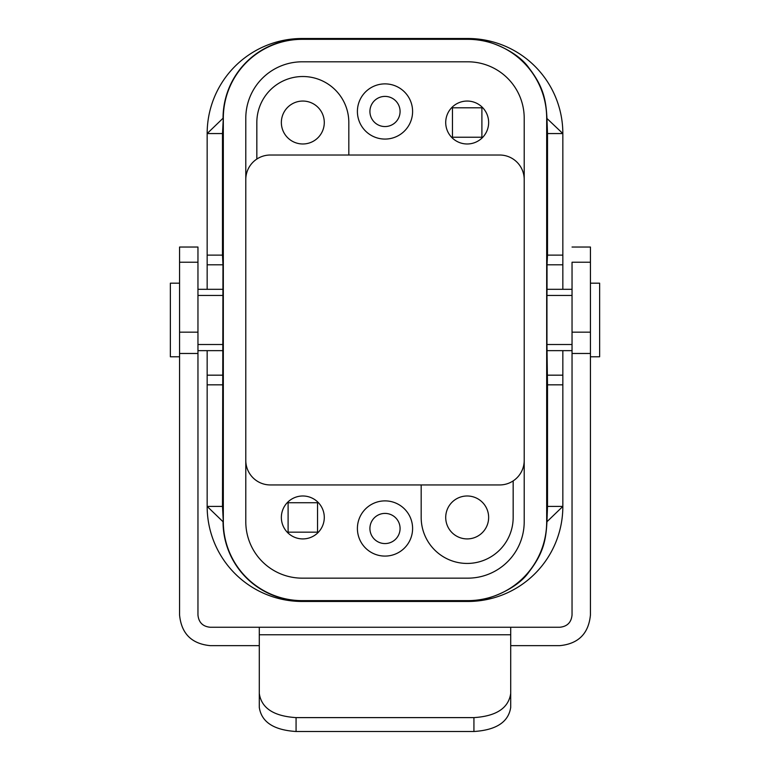<?xml version="1.0" encoding="UTF-8"?>
<svg xmlns="http://www.w3.org/2000/svg" width="770" height="770" viewBox="0 0 770 770"><rect width="100%" height="100%" fill="white"/><g stroke="black" fill="none" stroke-linecap="round" stroke-linejoin="round"><path stroke-width="1.16" d="M590.436 356.78L599.638 356.78L599.638 283.187L590.436 283.187M547.027 375.173L562.841 375.173L562.841 384.827L547.509 384.827L546.95 344.508L572.043 344.508M562.841 375.173L562.841 350.648L547.027 350.648M572.043 350.648L562.841 350.648M572.043 289.318L562.841 289.318L562.841 264.793L547.027 264.793L547.027 289.318L562.841 289.318M562.841 384.827L562.841 506.41L546.95 521.742L547.509 506.41L562.841 506.41A95.057 95.057 0 0 1 467.785 601.466L302.215 601.466L467.785 601.466L467.785 600.898C478.132 603.266 514.726 592.448 528.894 572.062C543.418 553.284 545.997 540.049 546.95 521.742L546.681 521.742A78.896 78.896 0 0 1 467.785 600.629L467.785 600.898M546.681 521.742L546.681 118.224A78.896 78.896 0 0 0 467.785 39.328L467.785 39.058C478.132 36.7 514.726 47.519 528.894 67.895C543.418 86.683 545.997 99.907 546.95 118.224L547.509 133.556L562.841 133.556L562.841 264.793M562.841 255.13L547.509 255.13L547.027 264.793M547.509 133.556L547.509 255.13M546.681 118.224L562.841 133.556A95.057 95.057 0 0 0 467.785 38.5L302.215 38.5A95.057 95.057 0 0 0 207.159 133.556L207.159 289.318L197.957 289.318M467.785 39.328L302.215 39.328A78.896 78.896 0 0 0 223.319 118.224L222.492 133.556L207.159 133.556L223.05 118.224A79.156 79.156 0 0 1 302.215 39.058L302.215 38.5L467.785 38.5L467.785 39.058M467.785 600.629L302.215 600.629A78.896 78.896 0 0 1 223.319 521.742L223.319 118.224M524.206 521.742L524.206 118.224A56.422 56.422 0 0 0 467.785 61.802L302.215 61.802A56.422 56.422 0 0 0 245.794 118.224L245.794 521.742A56.422 56.422 0 0 0 302.215 578.154L467.785 578.154A56.422 56.422 0 0 0 524.206 521.742M547.509 384.827L547.509 506.41M223.319 521.742L222.492 506.41L222.973 264.793L207.159 264.793M207.159 255.13L222.492 255.13L222.492 133.556M222.492 255.13L222.973 264.793M222.492 506.41L207.159 506.41L223.05 521.742A79.156 79.156 0 0 0 302.215 600.898L302.215 601.466A95.057 95.057 0 0 1 207.159 506.41L207.159 350.648L197.957 350.648M222.973 350.648L207.159 350.648M223.05 344.508L197.957 344.508M223.05 295.449L197.957 295.449M222.973 289.318L207.159 289.318M222.973 375.173L207.159 375.173M207.159 384.827L222.492 384.827M245.794 460.412A24.534 24.534 0 0 0 270.318 484.946L499.682 484.946A24.534 24.534 0 0 0 524.206 460.412M524.206 179.545A24.534 24.534 0 0 0 499.682 155.02L348.82 155.02L348.82 122.517A45.998 45.998 0 0 0 302.822 76.519A45.998 45.998 0 0 0 256.833 122.517L256.833 159.063A24.534 24.534 0 0 0 245.794 179.545M467.178 143.98A21.464 21.464 0 0 0 488.642 122.517A21.464 21.464 0 0 0 467.178 101.053A21.464 21.464 0 0 0 445.714 122.517A21.464 21.464 0 0 0 467.178 143.98M371.766 135.693A27.595 27.595 0 0 0 409.217 124.711A27.595 27.595 0 0 0 398.234 87.26A27.595 27.595 0 0 0 360.784 98.242A27.595 27.595 0 0 0 371.766 135.693M421.18 484.946L421.18 517.45A45.998 45.998 0 0 0 467.178 563.438A45.998 45.998 0 0 0 513.166 517.45L513.166 480.904M302.822 538.913A21.464 21.464 0 0 0 324.286 517.45A21.464 21.464 0 0 0 302.822 495.986A21.464 21.464 0 0 0 281.358 517.45A21.464 21.464 0 0 0 302.822 538.913M398.234 504.263A27.595 27.595 0 0 0 360.784 515.255A27.595 27.595 0 0 0 371.766 552.706A27.595 27.595 0 0 0 409.217 541.714A27.595 27.595 0 0 0 398.234 504.263M348.82 155.02L270.318 155.02A24.534 24.534 0 0 0 256.833 159.063M477.467 536.286A21.464 21.464 0 0 0 486.014 507.16A21.464 21.464 0 0 0 456.889 498.613A21.464 21.464 0 0 0 448.342 527.739A21.464 21.464 0 0 0 477.467 536.286M377.772 541.724A15.082 15.082 0 0 1 371.766 521.251A15.082 15.082 0 0 1 392.228 515.255A15.082 15.082 0 0 1 398.234 535.718A15.082 15.082 0 0 1 377.772 541.724M392.228 98.242A15.082 15.082 0 0 1 398.234 118.705A15.082 15.082 0 0 1 377.772 124.711A15.082 15.082 0 0 1 371.766 104.248A15.082 15.082 0 0 1 392.228 98.242M292.533 103.68A21.464 21.464 0 0 0 283.986 132.806A21.464 21.464 0 0 0 313.111 141.353A21.464 21.464 0 0 0 321.658 112.227A21.464 21.464 0 0 0 292.533 103.68M317.538 502.733L317.538 532.166L288.105 532.166L288.105 502.733L317.538 502.733M481.895 107.8L481.895 137.233L452.462 137.233L452.462 107.8L481.895 107.8M179.564 356.78L170.363 356.78L170.363 283.187L179.564 283.187M572.043 295.449L546.95 295.449L547.027 289.318M546.95 295.449L546.95 344.508M179.564 262.233L197.957 262.233L197.957 247.035L179.564 247.035L179.564 353.469L197.957 353.469L197.957 332.168L179.564 332.168M197.957 262.233L197.957 332.168M259.288 627.252L259.288 693.472C261.463 708.14 273.725 716.187 296.075 717.611L473.925 717.611C496.265 716.187 508.537 708.14 510.712 693.472L510.712 627.252L210.22 627.252C202.78 626.52 198.689 622.429 197.957 614.98L197.957 353.469M259.288 645.645L210.22 645.645C191.605 643.826 181.383 633.604 179.564 614.98L179.564 353.469M259.288 693.472L259.288 707.361C261.463 722.019 273.725 730.066 296.075 731.5L473.925 731.5C496.265 730.066 508.537 722.019 510.712 707.361L510.712 693.472M572.043 247.035L590.436 247.035L590.436 614.98C588.626 633.604 578.405 643.826 559.78 645.645L510.712 645.645M590.436 262.233L572.043 262.233C572.043 242.473 572.043 242.473 572.043 262.233L572.043 614.98C571.311 622.429 567.23 626.52 559.78 627.252L510.712 627.252M296.075 731.5L296.075 717.611M473.925 731.5L473.925 717.611M510.712 634.769L259.288 634.769M590.436 332.168L572.043 332.168M572.043 353.469L590.436 353.469"/></g></svg>
